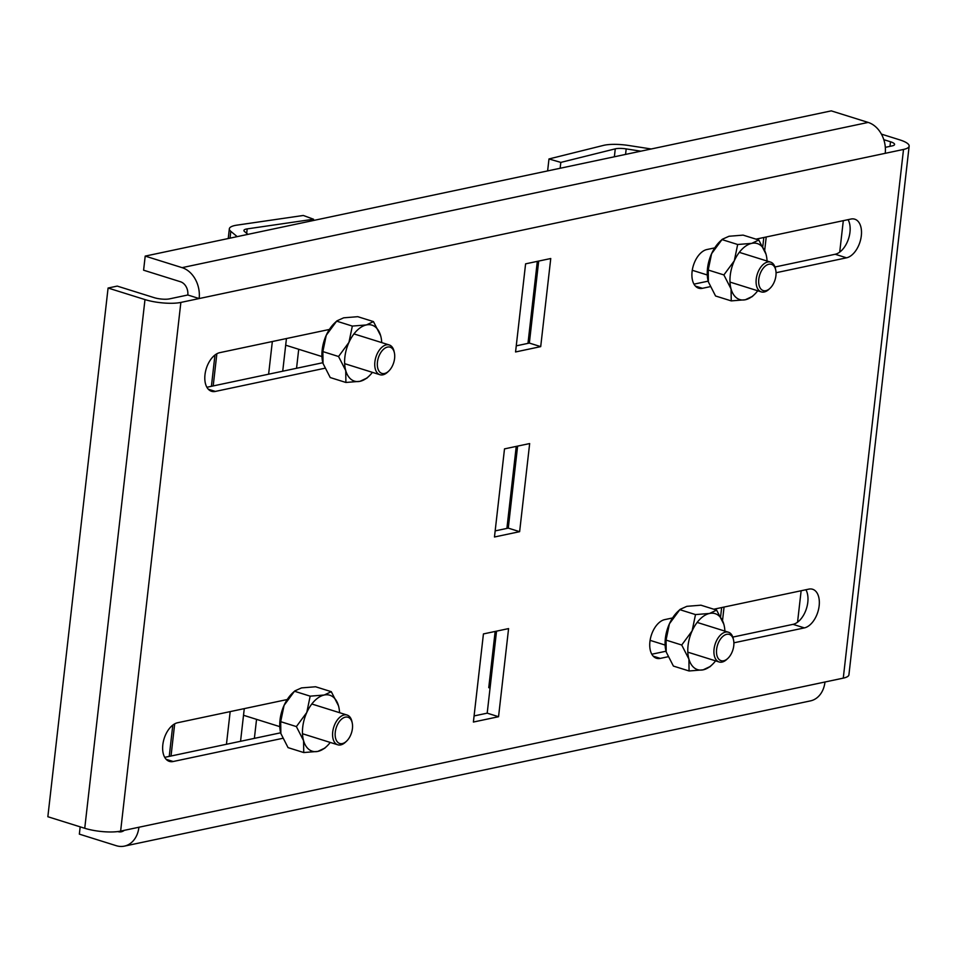 <?xml version="1.0" encoding="UTF-8"?>
<svg xmlns="http://www.w3.org/2000/svg" width="957" height="957" viewBox="0 0 957 957"><rect width="100%" height="100%" fill="white"/><g stroke="black" fill="none" stroke-linecap="round" stroke-linejoin="round"><path stroke-width="1.44" d="M287.244 699.531L177.607 722.738A20.169 11.795 107.4 0 0 162.822 744.785A20.169 11.795 107.4 0 0 169.365 761.377A20.169 11.795 107.4 0 0 173.193 761.509L282.65 738.337M329.411 329.447L219.775 352.655A20.169 11.795 107.4 0 0 204.989 374.701A20.169 11.795 107.4 0 0 211.533 391.293A20.169 11.795 107.4 0 0 215.349 391.425L324.818 368.254M714.747 247.875L706.876 249.538A20.169 11.795 107.4 0 0 692.09 271.597A20.169 11.795 107.4 0 0 698.646 288.177A20.169 11.795 107.4 0 0 702.462 288.308L710.154 286.681M672.58 617.959L664.708 619.622A20.169 11.795 107.4 0 0 649.923 641.668A20.169 11.795 107.4 0 0 656.478 658.26A20.169 11.795 107.4 0 0 660.294 658.392L667.998 656.765M885.321 147.342L892.163 145.895A11.005 2.787 6.5 0 0 894.58 144.471A11.005 2.787 6.5 0 0 890.512 141.768L883.813 139.674M80.173 826.848L79.347 834.133L116.24 845.689A25.672 19.774 -102 0 0 124.362 846.132A25.672 19.774 -102 0 0 138.921 827.243L120.63 831.107A25.672 6.508 6.5 0 1 84.742 828.284L47.85 816.728L108.081 288.033L117.233 286.095L154.137 297.651A11.005 2.787 6.5 0 0 169.509 298.871L187.799 294.995L199.152 298.548A25.672 19.774 -102 0 0 182.093 267.649L145.201 256.105L831.262 110.868L868.166 122.424A25.672 19.774 78 0 1 885.213 153.323L903.516 149.448A25.672 6.508 6.5 0 0 909.15 146.134A25.672 6.508 6.5 0 0 899.652 139.83L881.433 134.124M138.921 827.243L843.273 678.13A25.672 6.508 6.5 0 0 848.919 674.817L909.15 146.134M108.081 288.033L144.986 299.589A25.672 6.508 6.5 0 0 180.861 302.424L885.213 153.323M797.552 622.182L801.141 590.744M839.72 252.098L843.308 220.66M776.055 272.733L846.526 257.816A20.169 11.795 107.4 0 0 860.81 238.867A20.169 11.795 107.4 0 0 854.768 219.189A20.169 11.795 107.4 0 0 850.952 219.045L755.982 239.154M733.887 642.817L804.37 627.9A20.169 11.795 107.4 0 0 818.642 608.951A20.169 11.795 107.4 0 0 812.601 589.261A20.169 11.795 107.4 0 0 808.785 589.129L713.814 609.226M550.754 258.522L525.596 263.845L515.56 351.961L540.705 346.625L550.754 258.522M519.627 531.673L529.664 443.558L504.506 448.881L494.47 536.997L519.627 531.673L508.275 528.12L517.617 446.106M498.549 716.709L508.586 628.593L483.429 633.929L473.392 722.045L498.549 716.709L487.197 713.156L496.539 631.153M280.664 732.799L164.724 757.346M322.832 362.715L206.891 387.262M848.069 219.655A20.169 11.795 -72.6 0 1 848.058 240.123A20.169 11.795 -72.6 0 1 835.174 254.263L774.979 267.003M708.168 281.143L693.992 284.145M805.902 589.739A20.169 11.795 -72.6 0 1 805.89 610.207A20.169 11.795 -72.6 0 1 793.018 624.347L732.811 637.087M666 651.227L651.825 654.229M516.254 345.848L529.353 343.073L538.695 261.07M495.164 530.896L508.275 528.12M474.086 715.932L487.197 713.156M529.353 343.073L540.705 346.625M824.982 682.006A25.672 19.774 78 0 1 810.435 700.895L124.362 846.132M118.118 831.537L117.843 831.585A11.005 8.481 -102 0 0 121.324 831.777A11.005 8.481 -102 0 0 124.266 830.341M187.799 294.995A11.005 8.481 -102 0 0 180.49 281.753L143.598 270.197L145.201 256.105M547.619 170.908L548.983 158.958L603.448 145.404A25.672 6.508 6.5 0 1 628.928 145.524L651.215 148.981M625.567 154.412L626.189 148.897L640.843 151.182M722.523 620.543L724.054 607.061M764.691 250.459L766.222 236.977M720.621 616.607L721.65 607.575M762.789 246.523L763.818 237.492M548.983 158.958L560.814 162.403L615.267 148.849A11.005 2.787 6.5 0 1 626.189 148.897M490.056 688.035L488.752 687.652L495.152 631.441M506.899 528.408L516.242 446.405M527.977 343.372L537.32 261.357M560.144 168.265L560.814 162.403M272.338 341.529L268.618 374.199M230.17 711.613L226.45 744.283M313.394 220.493L313.537 219.225L303.309 215.469L236.953 225.134A25.672 6.508 6.5 0 0 229.345 228.807A25.672 6.508 6.5 0 0 230.804 231.331L237.192 236.63M286.442 338.539L282.722 371.208M244.274 708.623L240.554 741.292M313.537 219.225L247.181 228.89A11.005 2.787 6.5 0 0 243.915 230.47A11.005 2.787 6.5 0 0 244.549 231.546L247.923 234.357M298.716 349.281L296.55 368.278M256.548 719.353L254.383 738.361M723.683 660.761A13.757 8.039 107.4 0 0 727.882 658.368A13.757 8.039 107.4 0 0 733.576 640.185A13.757 8.039 107.4 0 0 726.698 634.324A13.757 8.039 107.4 0 0 716.614 649.36A13.757 8.039 107.4 0 0 723.683 660.761M727.882 658.368L726.818 659.361A15.587 9.115 -72.6 0 1 722.068 662.077A15.587 9.115 -72.6 0 1 719.114 661.969A15.587 9.115 -72.6 0 1 714.448 646.753A15.587 9.115 -72.6 0 1 725.478 632.11A15.587 9.115 -72.6 0 1 728.433 632.218A15.587 9.115 -72.6 0 1 733.277 638.762L733.576 640.185M331.289 691.684L324.232 695.021A29.332 17.166 -72.6 0 1 338.479 705.764L331.289 691.684L315.607 686.767L301.527 687.904L294.816 690.906L292.579 693.012A29.332 17.166 107.4 0 0 284.073 705.357L294.481 691.241L310.164 696.158L306.79 712.475L296.383 726.59L280.7 721.674L284.073 705.357A29.332 17.166 107.4 0 0 280.437 731.794A29.332 17.166 107.4 0 0 280.497 732.093M339.556 712.69A29.332 17.166 107.4 0 0 338.91 707.522A29.332 17.166 107.4 0 0 338.479 705.764L338.802 707.067M324.866 748.075L317.808 751.412L303.74 752.549L303.572 740.67A29.332 17.166 107.4 0 1 306.79 712.475A29.332 17.166 107.4 0 1 324.232 695.021L310.164 696.158M303.74 752.549L288.057 747.632L280.868 733.552L280.7 721.674M330.237 742.429A29.332 17.166 107.4 0 1 326.768 746.304A29.332 17.166 107.4 0 1 317.808 751.412A29.332 17.166 107.4 0 1 303.572 740.67L296.383 726.59M342.343 743.577A13.757 8.039 107.4 0 0 346.542 741.185A13.757 8.039 107.4 0 0 352.236 723.002A13.757 8.039 107.4 0 0 345.357 717.14A13.757 8.039 107.4 0 0 335.273 732.177A13.757 8.039 107.4 0 0 342.343 743.577M346.542 741.185L345.477 742.189A15.587 9.115 -72.6 0 1 340.728 744.893A15.587 9.115 -72.6 0 1 337.773 744.797A15.587 9.115 -72.6 0 1 333.108 729.581A15.587 9.115 -72.6 0 1 344.137 714.939A15.587 9.115 -72.6 0 1 347.092 715.046A15.587 9.115 -72.6 0 1 351.937 721.578L352.236 723.002M716.626 610.111L709.58 613.449A29.332 17.166 -72.6 0 1 723.815 624.191L716.626 610.111L700.943 605.195L686.863 606.331L680.164 609.334L677.915 611.439A29.332 17.166 107.4 0 0 669.422 623.785L679.817 609.669L695.5 614.585L692.126 630.902L681.719 645.018L666.048 640.101L669.422 623.785A29.332 17.166 107.4 0 0 665.773 650.234A29.332 17.166 107.4 0 0 665.833 650.521M724.892 631.118A29.332 17.166 107.4 0 0 724.246 625.95A29.332 17.166 107.4 0 0 723.815 624.191L724.15 625.495M710.202 666.503L703.144 669.84L689.076 670.977L688.908 659.098A29.332 17.166 107.4 0 1 692.126 630.902A29.332 17.166 107.4 0 1 709.58 613.449L695.5 614.585M689.076 670.977L673.393 666.072L666.204 651.98L666.048 640.101M715.585 660.856A29.332 17.166 107.4 0 1 712.104 664.732A29.332 17.166 107.4 0 1 703.144 669.84A29.332 17.166 107.4 0 1 688.908 659.098L681.719 645.018M373.457 321.6L366.399 324.937A29.332 17.166 -72.6 0 1 380.635 335.68L373.457 321.6L357.774 316.683L343.695 317.82L336.984 320.822L334.747 322.928A29.332 17.166 107.4 0 0 326.241 335.273L336.649 321.157L352.332 326.074L348.946 342.391L338.551 356.506L322.868 351.59L326.241 335.273A29.332 17.166 107.4 0 0 322.605 361.722A29.332 17.166 107.4 0 0 322.665 362.009M381.723 342.606A29.332 17.166 107.4 0 0 381.077 337.438A29.332 17.166 107.4 0 0 380.635 335.68L380.97 336.984M367.021 377.991L359.976 381.329L345.896 382.465L345.74 370.586A29.332 17.166 107.4 0 1 348.946 342.391A29.332 17.166 107.4 0 1 366.399 324.937L352.332 326.074M345.896 382.465L330.225 377.548L323.035 363.469L322.868 351.59M372.405 372.345A29.332 17.166 107.4 0 1 368.923 376.221A29.332 17.166 107.4 0 1 359.976 381.329A29.332 17.166 107.4 0 1 345.74 370.586L338.551 356.506M384.511 373.493A13.757 8.039 107.4 0 0 388.709 371.101A13.757 8.039 107.4 0 0 394.404 352.918A13.757 8.039 107.4 0 0 387.525 347.068A13.757 8.039 107.4 0 0 377.441 362.093A13.757 8.039 107.4 0 0 384.511 373.493M388.709 371.101L387.645 372.106A15.587 9.115 -72.6 0 1 382.896 374.821A15.587 9.115 -72.6 0 1 379.941 374.713A15.587 9.115 -72.6 0 1 375.276 359.497A15.587 9.115 -72.6 0 1 386.305 344.855A15.587 9.115 -72.6 0 1 389.26 344.963A15.587 9.115 -72.6 0 1 394.105 351.494L394.404 352.918M765.851 290.677A13.757 8.039 107.4 0 0 770.05 288.284A13.757 8.039 107.4 0 0 775.744 270.101A13.757 8.039 107.4 0 0 768.866 264.24A13.757 8.039 107.4 0 0 758.781 279.277A13.757 8.039 107.4 0 0 765.851 290.677M770.05 288.284L768.985 289.277A15.587 9.115 -72.6 0 1 764.236 291.993A15.587 9.115 -72.6 0 1 761.282 291.885A15.587 9.115 -72.6 0 1 756.616 276.669A15.587 9.115 -72.6 0 1 767.646 262.039A15.587 9.115 -72.6 0 1 770.6 262.134A15.587 9.115 -72.6 0 1 775.433 268.678L775.744 270.101M758.793 240.028L751.735 243.365A29.332 17.166 -72.6 0 1 765.983 254.107L758.793 240.028L743.111 235.123L729.031 236.259L722.32 239.25L720.083 241.355A29.332 17.166 107.4 0 0 711.589 253.701L721.985 239.585L737.668 244.502L734.294 260.818L723.887 274.934L708.204 270.018L711.589 253.701A29.332 17.166 107.4 0 0 707.941 280.15A29.332 17.166 107.4 0 0 708.001 280.437M767.059 261.034A29.332 17.166 107.4 0 0 766.413 255.866A29.332 17.166 107.4 0 0 765.983 254.107L766.306 255.411M752.369 296.419L745.312 299.756L731.244 300.893L731.076 289.014A29.332 17.166 107.4 0 1 734.294 260.818A29.332 17.166 107.4 0 1 751.735 243.365L737.668 244.502M731.244 300.893L715.561 295.988L708.371 281.908L708.204 270.018M757.741 290.772A29.332 17.166 107.4 0 1 754.272 294.648A29.332 17.166 107.4 0 1 745.312 299.756A29.332 17.166 107.4 0 1 731.076 289.014L723.887 274.934M166.159 759.308L173.193 761.509M208.327 389.224L215.349 391.425M695.428 286.107L702.462 288.308M653.26 656.191L660.294 658.392M889.986 146.349L890.512 141.768M843.273 678.13L903.516 149.448M120.63 831.107L180.861 302.424M84.742 828.284L144.986 299.589M793.018 624.347L804.37 627.9M835.174 254.263L846.526 257.816M868.166 122.424L182.093 267.649M614.37 156.781L615.267 148.849M174.688 723.851L171.028 756.006M230.804 231.331L230.027 238.149M216.856 353.767L213.196 385.922M247.181 228.89L246.679 233.317M172.798 725.095L169.233 756.389M229.345 228.807L228.233 238.52M214.966 355.011L211.401 386.305M728.433 632.218L697.151 622.421M719.114 661.969L687.832 652.172M665.127 645.066L650.102 640.353M326.768 746.304L324.519 748.422M347.092 715.046L311.803 703.993M337.773 744.797L302.496 733.744M279.791 726.638L243.521 715.274M712.104 664.732L709.855 666.85M368.923 376.221L366.687 378.338M389.26 344.963L353.97 333.909M379.941 374.713L344.652 363.66M321.947 356.554L285.688 345.19M770.6 262.134L739.306 252.349M761.282 291.885L730 282.088M707.295 274.982L692.27 270.281M754.272 294.648L752.023 296.766"/></g></svg>
